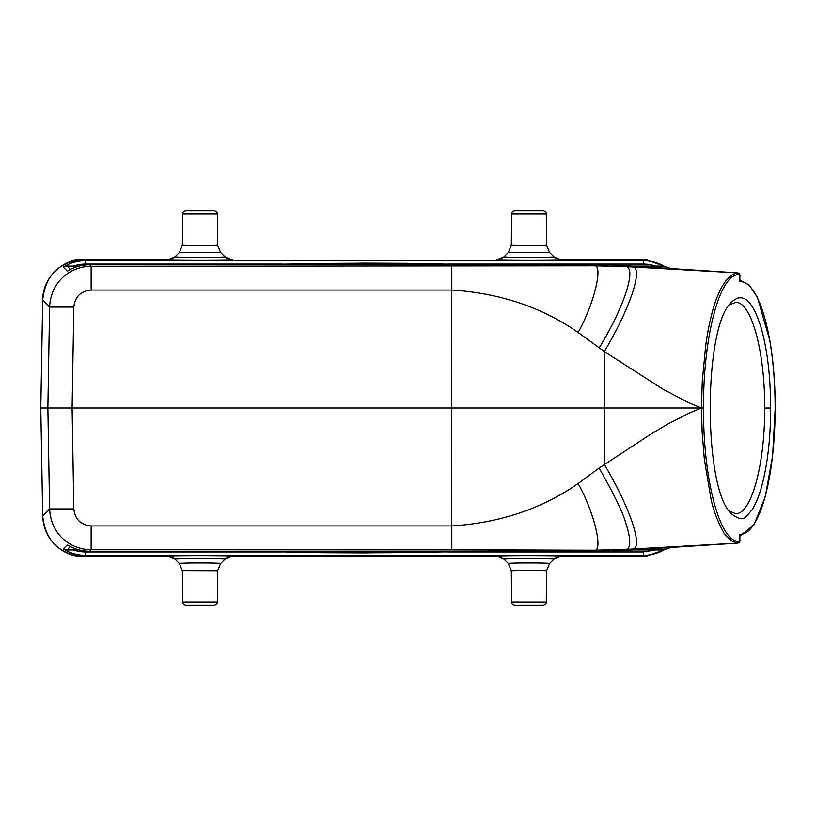 <?xml version="1.0" encoding="UTF-8"?>
<svg xmlns="http://www.w3.org/2000/svg" width="816" height="816" viewBox="0 0 816 816"><rect width="100%" height="100%" fill="white"/><g stroke="black" fill="none" stroke-linecap="round" stroke-linejoin="round"><path stroke-width="1.22" d="M770.671 408.031C770.549 438.386 767.57 464.426 761.756 486.142C758.921 496.434 755.626 504.41 751.873 510.092C745.865 516.304 744.172 523.556 731.544 513.917C703.168 489.733 703.117 326.624 731.483 302.216C742.988 291.332 753.076 300.563 761.756 329.919C767.581 351.696 770.549 377.737 770.671 408.031L764.674 408.031C765.031 351.574 751.128 301.114 735.563 302.42L729.524 304.776M739.816 281.612A126.398 34.843 -90 0 1 769.814 340.874A126.388 34.833 -90 0 1 775.129 408A126.398 34.843 -90 0 1 739.816 534.388L739.327 541.396C719.63 543.068 703.066 478.564 703.545 408C703.066 337.426 719.63 272.932 739.327 274.604L739.816 280.571M279.011 264.721L308.397 264.721M285.508 264.721L300.92 264.721M322.279 264.721L315.792 264.721M337.416 264.721L330.929 264.721M372.463 264.721L362.947 264.721M357.041 264.721L378.359 264.721M401.156 264.721L422.076 264.721M415.487 264.721L407.572 264.721M440.314 264.721L432.409 264.721M425.809 264.721L446.729 264.721M438.784 264.047C405.95 262.966 322.963 262.966 290.129 264.047L438.784 264.047M448.708 264.17L280.214 264.17L364.456 263.119L406.582 263.303L448.708 264.17L448.708 264.721M511.326 245.279L529.666 245.81L546.567 245.279L546.292 214.047L511.601 214.047L511.326 245.279L508.256 252.552L511.326 245.279L511.601 214.047A3.458 3.458 0 0 1 515.059 210.62L542.824 210.62L515.059 210.62M546.292 214.047L546.567 245.279L549.627 252.552L553.942 256.826C557.073 257.438 504.033 257.53 503.951 256.826L508.256 252.562L549.637 252.562L546.557 245.279L546.292 214.047A3.458 3.458 0 0 0 542.824 210.62M508.256 252.552L503.972 256.805M559.47 259.661L561.255 259.845C562.887 260.559 495.577 260.579 496.638 259.845L498.423 259.661M217.311 214.047L217.586 245.279L220.657 252.552L217.586 245.279L217.311 214.047A3.458 3.458 0 0 0 213.853 210.62L186.089 210.62A3.458 3.458 0 0 0 182.631 214.047L182.356 245.279L200.685 245.81L217.586 245.279L217.311 214.047L182.631 214.047L182.356 245.279L179.285 252.552L220.636 252.542M179.306 252.542L182.356 245.279M230.428 259.672L230.765 259.692C230.132 259.151 230.693 260.936 224.961 256.816L220.657 252.552L224.961 256.826C228.092 257.438 175.052 257.53 174.981 256.826L175.001 256.805M230.489 259.661L232.285 259.845C233.917 260.559 166.607 260.579 167.657 259.845L169.453 259.661M449.902 551.279L420.515 551.279M443.414 551.279L428.002 551.279M406.643 551.279L413.131 551.279M391.496 551.279L397.984 551.279M356.449 551.279L365.976 551.279M371.872 551.279L350.554 551.279M327.767 551.279L306.836 551.279M313.436 551.279L321.341 551.279M288.609 551.279L296.514 551.279M303.103 551.279L282.183 551.279M290.129 551.953C322.963 553.034 405.95 553.034 438.784 551.953L290.129 551.953M280.214 551.83L448.708 551.83L364.456 552.881L322.33 552.697L280.214 551.83L280.214 551.279M179.306 563.468L182.356 570.721L182.631 601.953A3.458 3.458 0 0 0 186.089 605.38L213.853 605.38L186.089 605.38M182.631 601.953L182.356 570.721L179.285 563.448C182.203 562.775 217.78 562.785 220.667 563.438L217.586 570.721L217.311 601.953L182.631 601.953L182.356 570.598L217.586 570.721L217.311 601.953A3.458 3.458 0 0 1 213.853 605.38M174.991 559.195L174.981 559.184C174.542 558.491 227.644 558.552 224.961 559.174L232.285 556.155L230.489 556.339M217.586 570.721L220.636 563.458M169.442 556.339L167.657 556.155C166.515 555.421 233.794 555.431 232.285 556.155M542.824 605.38L515.059 605.38A3.458 3.458 0 0 1 511.601 601.953L511.326 570.598L508.256 563.448L511.326 570.721L529.849 570.19L546.557 570.721L546.292 601.953A3.458 3.458 0 0 1 542.824 605.38L542.538 605.38M508.256 563.448L503.951 559.184L508.256 563.438C511.183 562.775 546.751 562.785 549.637 563.438L546.557 570.721L549.627 563.448L553.942 559.174L561.255 556.155L559.46 556.339M498.423 556.339L496.638 556.155L503.951 559.174C503.523 558.491 556.624 558.552 553.942 559.174M503.972 559.195L498.494 556.328M496.638 556.155C495.485 555.421 562.775 555.431 561.255 556.155M79.07 549.913L67.034 549.933L70.37 546.547M73.379 549.913A38.087 38.087 -161.8 0 0 85.588 551.932L85.588 555.39C77.194 555.237 69.758 553.064 63.281 548.893L67.034 549.933M660.103 548.138L661.878 549.933L655.544 549.913L643.324 551.932L643.324 555.39C651.749 555.227 659.185 553.054 665.632 548.893L664.601 547.842M661.878 549.933L665.632 548.893M655.544 549.913L632.318 549.913M610.756 264.945L627.127 265.751A3.458 0.949 93.7 0 0 627.127 265.751L610.776 264.945A3.458 0.959 -88.1 0 1 610.776 264.945L610.756 264.945A3.458 3.458 0 0 0 610.756 264.945L594.884 264.721L610.756 264.945M70.37 269.453L67.034 266.067L63.281 267.107C69.748 262.936 77.183 260.773 85.588 260.61L84.232 259.223L171.166 259.223L84.232 259.223C59.252 261.518 45.4 275.125 42.687 300.043L49.603 307.081C50.725 282.071 69.87 266.373 91.137 266.251L89.627 264.721C81.223 264.884 73.787 267.046 67.32 271.218L67.738 270.953M91.137 266.251L593.579 265.802L626.096 266.608L737.766 272.881C729.484 273.921 722.15 283.172 715.765 300.665C711.409 313.283 708.033 328.379 705.656 345.943L702.29 381.123L701.423 408L702.148 432.215L704.31 459.051L710.971 498.902C713.378 510.255 717.468 521.159 723.251 531.593C723.506 532.94 726.24 536 731.473 540.773L737.766 543.119L626.096 549.392L593.579 550.198C604.003 553.35 594.548 512.632 578.105 483.562C541.855 508.776 499.749 522.893 451.799 525.932L451.799 549.749L593.579 550.198L594.884 551.279L610.756 551.055A3.458 0.959 88.1 0 0 610.776 551.055L610.756 551.055A3.458 3.458 0 0 0 610.776 551.055L89.627 551.279C81.192 551.106 73.756 548.944 67.32 544.782L63.281 548.893M670.915 268.556L644.691 259.223L557.746 259.223L644.691 259.223L643.324 260.61C651.76 260.773 659.195 262.946 665.632 267.107L661.878 266.067L660.103 267.862M40.8 408L42.687 515.957L40.8 408L42.687 300.043L40.8 408L72.104 408L73.828 307.081L49.603 307.081L47.869 408L49.603 508.919L42.687 515.957C45.421 540.886 59.262 554.503 84.232 556.777L85.588 555.39L643.324 555.39L644.691 556.777L670.915 547.444M730.412 543.619L627.127 550.249A3.458 0.949 86.3 0 0 627.167 550.249A3.458 0.949 86.3 0 0 627.147 550.249L610.756 551.055L627.147 550.249L626.096 549.392C633.848 547.862 627.055 526.687 625.811 523.301C623.291 513.315 614.397 494.894 599.138 468.037L578.105 483.562M49.603 508.919C50.796 534.052 69.819 549.494 91.137 549.749L91.137 525.943L451.799 525.932L451.503 408L72.104 408L73.828 508.919L49.603 508.919M446.617 264.068L643.324 264.068A38.087 38.087 15.7 0 1 655.544 266.087L632.318 266.087M79.07 266.087L73.379 266.087A38.087 38.087 -17.2 0 1 85.588 264.068L85.588 260.61L643.324 260.61L643.324 264.068M655.544 266.087L661.878 266.067M67.034 266.067L73.379 266.087M594.884 264.721L89.627 264.721L594.884 264.721L593.579 265.802C604.126 262.752 594.283 303.929 578.105 332.438L604.34 351.553C630.013 308.581 643.1 268.943 633.165 266.995M451.799 266.261L451.799 290.068C499.749 293.107 541.855 307.224 578.105 332.438M730.402 272.381L627.127 265.751L626.096 266.608C636.766 268.576 623.74 307.907 599.138 347.963M633.165 549.005C643.09 546.496 630.003 507.705 604.34 464.447L604.207 408L701.423 408L689.132 413.151L667.763 424.075L651.26 433.877L599.138 468.037M703.545 408L701.423 408L688.337 402.482L663.316 389.385L604.34 351.553L604.207 408L451.503 408L451.799 290.068L91.137 290.057L91.137 266.24M737.848 272.891L737.797 272.881C739.429 273.197 740.122 274.349 739.888 276.349L739.888 281.285M739.816 534.388L739.816 535.408M729.249 511.071L735.563 513.652C751.118 514.957 765.031 464.488 764.674 408.031L764.674 408.031M498.494 259.672L498.148 259.692C497.821 260.426 499.759 259.468 503.951 256.816L496.638 259.845M553.942 256.826L561.255 259.845M169.524 259.672L169.167 259.692C168.851 260.426 170.789 259.468 174.981 256.816L179.285 252.552L174.981 256.826L167.657 259.845M224.961 256.826L232.285 259.845M224.961 559.184L220.657 563.448L224.961 559.174C229.153 556.532 231.091 555.574 230.765 556.308L230.428 556.328M169.514 556.328L169.167 556.308C168.841 555.574 170.779 556.532 174.981 559.184L179.285 563.448L174.981 559.174L167.657 556.155M511.601 601.953L546.292 601.984M85.588 551.932L282.295 551.932M446.617 551.932L643.324 551.932M84.232 556.777L171.166 556.777L84.232 556.777C76.174 556.736 68.728 554.574 61.914 550.28C49.756 542.059 43.35 530.614 42.687 515.957M228.776 556.777L500.137 556.777L228.776 556.777M557.746 556.777L644.691 556.777L557.746 556.777M739.327 541.396L737.766 543.119M451.799 549.749L91.137 549.749L89.627 551.279L594.884 551.279M282.295 264.068L85.588 264.068M665.632 267.107L664.601 268.158M67.32 271.218L63.281 267.107M73.828 307.081C75.001 296.728 80.764 291.057 91.127 290.057M739.327 274.604L737.766 272.881M769.723 340.364L769.814 340.874M91.137 525.943C80.764 524.943 75.001 519.272 73.828 508.919M549.627 252.552L553.931 256.816C559.674 260.936 559.103 259.151 559.745 259.692L559.399 259.672M546.292 601.953L546.567 570.721M549.637 563.448L553.931 559.184C558.134 556.532 560.062 555.574 559.745 556.308L559.399 556.328M89.627 264.721C81.62 264.761 74.215 266.903 67.422 271.147M730.391 272.381L627.147 265.751M644.691 259.223L670.946 268.566M739.888 534.725L739.888 539.651C740.132 541.661 739.439 542.824 737.807 543.119M627.147 550.249L730.391 543.619M89.627 551.279C81.62 551.239 74.215 549.097 67.422 544.853M670.946 547.434L644.691 556.777M42.687 300.043C42.514 278.093 62.291 258.662 84.232 259.223M739.888 279.939L749.241 285.059L757.442 297.432L769.855 340.588C773.384 361.253 775.159 383.724 775.2 408L772.609 455.889L765.224 496.76L754.025 524.77L739.888 536.061"/></g></svg>
